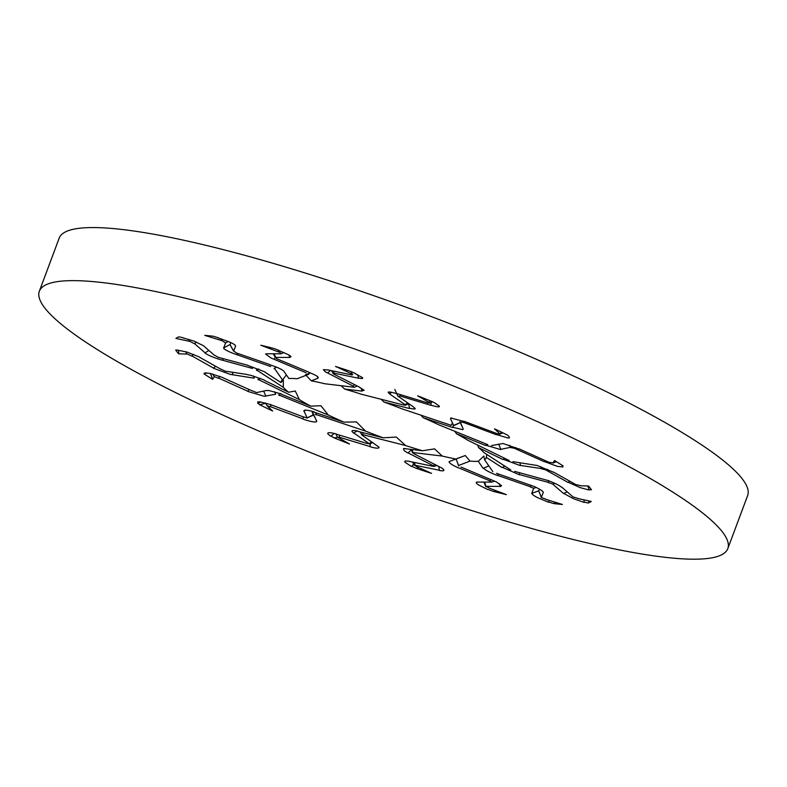<?xml version="1.0" encoding="UTF-8"?>
<svg xmlns="http://www.w3.org/2000/svg" width="787" height="787" viewBox="0 0 787 787"><rect width="100%" height="100%" fill="white"/><g stroke="black" fill="none" stroke-linecap="round" stroke-linejoin="round"><path stroke-width="1.18" d="M510.733 469.928L483.828 452.515A109.393 16.921 -159.5 0 0 478.545 447.616L502.844 459.519M514.708 471.393L547.841 480.493M547.595 480.355L550.644 481.536C556.143 483.798 559.921 485.786 561.967 487.497M572.651 496.617L561.987 487.33M572.661 496.804L577.992 498.397M577.874 498.535L591.253 501.437A224.305 34.697 -159.5 0 1 588.164 503.001L584.259 502.155M584.062 502.381L573.389 498.663L563.777 493.429L567.191 491.865M552.838 484.202L563.522 493.508M554.786 483.336L553.074 484.103L548.391 482.588L548.323 480.621M549.051 482.579L519.548 474.61M519.223 474.728L502.45 467.35L504.733 466.042M492.869 471.698L484.615 459.834A109.393 16.921 -159.5 0 0 486.041 458.231A109.393 16.921 -159.5 0 0 486.209 457.316L501.988 467.517M496.479 473.302L533.527 486.268M533.311 486.13L536.183 487.448C541.023 489.839 543.394 491.531 543.305 492.534L543.305 492.15M541.367 497.374L543.296 492.357M548.529 502.244L537.639 497.679C533.704 495.633 531.796 494.177 531.933 493.321L538.761 490.783L541.377 497.561L545.784 499.145M545.765 499.322L562.41 504.457A224.305 34.697 -159.5 0 1 553.714 503.572L548.873 502.067M533.625 488.373L531.697 493.4M536.163 487.438L533.861 488.284L530.261 486.887L530.713 485.205M531.058 486.976L497.797 475.446M497.364 475.496L491.865 473.223C487.36 471.128 484.585 469.426 483.552 468.127L488.845 465.904M458.368 465.579L470.016 461.084A109.393 16.921 -159.5 0 0 478.26 461.32L483.1 468.265M461.064 467.075L496.39 481.949M496.223 481.811L501.585 485.736L500.306 486.563M486.061 486.356L500.276 486.376M486.051 486.543L488.894 487.802M488.973 488.019L506.346 494.61A224.305 34.697 -159.5 0 1 493.37 491.403L488.314 489.484M487.881 489.603L478.437 484.851C475.84 483.061 475.535 482.106 477.512 481.998L476.588 482.106M491.58 482.097L477.325 482.077M491.826 482.018L489.789 481.014L490.803 479.48M490.616 481.162L458.654 467.822M458.172 467.832L453.361 465.442C449.879 463.435 448.57 462.126 449.456 461.516M412.486 452.515L442.264 456.057A109.393 16.921 -159.5 0 0 455.889 459.018L449.062 461.654M413.844 453.666L442.087 468.186M441.999 468.068L443.819 469.839M443.278 469.111C444.793 470.764 443.543 471.226 439.52 470.498M415.133 465.245L439.49 470.301M415.103 465.432L415.989 466.091M416.126 466.347L431.591 473.39A224.305 34.697 -159.5 0 1 416.303 468.354L411.817 466.307M411.335 466.386L404.803 462.126L405.02 460.966L408.817 461.162M433.096 466.327L408.699 461.261M433.322 466.248L434.306 466.435L433.706 466.081M433.873 466.032L408.089 452.918M407.627 452.899L404.223 450.735L403.465 448.629L405.344 448.531M362.197 434.493L405.58 445.54A109.393 16.921 -159.5 0 0 422.511 450.764L405.049 448.688M362.03 435.122L378.872 447.075M378.99 447.655L378.881 446.986L378.99 447.655C378.331 448.551 375.399 448.265 370.195 446.78M339.394 437.267L370.175 446.583M339.345 437.444L338.154 437.316M338.331 437.611L349.526 444.025A224.305 34.697 -159.5 0 1 334.259 437.936L331.012 436.077M330.55 436.126L327.707 433.755L327.943 432.968C328.966 432.368 331.75 432.712 336.295 434.011M367.096 443.475L336.246 434.129M367.263 443.386L368.936 443.73L371.858 441.94M369.487 443.868L353.786 432.978M353.402 432.968L351.946 431.335L352.379 430.705M351.946 431.335C351.887 430.312 353.894 430.243 357.937 431.138M315.164 414.237L365.542 431.109A109.393 16.921 -159.5 0 0 383.21 437.818L357.77 431.345M313.492 414.267L316.669 421.183L316.364 421.822M316.472 421.773L315.4 421.98C312.665 422.009 308.494 421.025 302.887 419.028M270.374 406.663L302.887 418.832M270.295 406.83L267.295 405.748M267.423 406.171L272.646 411.001A224.305 34.697 -159.5 0 1 259.72 404.774L258.215 403.377M257.831 403.426L257.703 401.941L259.553 401.803L270.984 404.656M303.605 417.002L271.023 404.813L270.344 406.692M303.703 416.894L306.95 418.005M307.235 418.064L304.008 411.06M304.48 410.204L303.762 411.07L304.48 410.204C306.31 409.919 309.635 410.519 314.456 412.004M278.549 394.858L328.248 414.985A109.393 16.921 -159.5 0 0 343.958 422.147L314.426 412.26M275.617 394.267L264.098 396.284M264.294 396.284L247.856 391.444M218.589 378.104L247.885 391.257M218.481 378.262L214.054 376.54L212.756 374.051M214.202 376.835L212.647 379.324L210.434 373.481M204.472 373.215L204.04 373.914A224.305 34.697 -159.5 0 0 212.647 379.324M222.839 377.583L210.04 373.392L204.531 372.989M252.302 390.952L222.937 377.77M252.322 390.814L256.631 392.585L266.429 390.46M266.272 390.549L269.056 390.549L281.5 394.031M257.92 379.295L299.375 399.609A109.393 16.921 -159.5 0 0 310.737 406.131L281.608 394.336M254.181 378.173L230.02 374.346M230.266 374.376L213.464 368.257M191.93 355.95L213.523 368.08M191.782 356.078L186.696 353.757M186.755 354.052L178.679 353.825L178.679 350.264M178.137 350.126L175.688 350.058A224.305 34.697 -159.5 0 0 178.679 353.825M177.941 350.254L186.962 352.055L199.18 356.905M220.99 369.29L199.318 357.111M220.94 369.123L225.623 371.356M225.308 371.189L246.695 374.405M246.626 374.514L251.063 375.369L264.107 379.944M256.424 369.91L283.33 387.322A109.393 16.921 -159.5 0 0 288.613 392.221L264.304 380.308M252.45 368.434L219.317 359.344M219.593 359.393L216.474 358.38C210.877 356.393 207.03 354.593 204.945 352.979M194.428 343.565L205.053 352.812M194.261 343.663L189.313 341.037M189.283 341.292L175.904 338.4A224.305 34.697 -159.5 0 1 178.993 336.836L183.037 337.712M182.938 337.879L193.818 341.046L203.607 345.768M214.448 355.311L203.754 345.995M214.339 355.114L218.658 357.534M218.107 357.259L247.816 365.276M247.816 365.424L264.924 371.907M274.279 368.139L282.543 379.993A109.393 16.921 -159.5 0 0 281.116 381.606A109.393 16.921 -159.5 0 0 280.949 382.521L265.17 372.31M270.679 366.535L233.621 353.56M233.877 353.629L230.945 352.468C225.997 350.353 223.557 348.848 223.616 347.933M225.662 342.778L223.744 347.785M225.544 342.906L221.521 340.289M221.393 340.515L204.748 335.37A224.305 34.697 -159.5 0 1 213.434 336.265L218.481 337.82M218.461 338.017L229.558 342.02C233.591 343.821 235.559 345.109 235.461 345.877L235.431 345.503M233.65 351.14L235.579 346.113M223.626 347.923L230.04 344.519L233.532 350.904L236.789 353.235M236.1 352.861L269.597 364.47M269.675 364.647L275.273 366.644C279.877 368.493 282.73 369.988 283.812 371.139M308.779 374.258L297.132 378.754A109.393 16.921 -159.5 0 0 288.898 378.517L284.058 371.562M306.094 372.763L270.758 357.888M270.964 357.947L265.514 354.032L266.616 353.904M280.979 353.786L266.763 353.766M280.87 353.924L280.359 352.773L278.411 351.632M278.185 351.819L260.812 345.227A224.305 34.697 -159.5 0 1 273.787 348.434L279.051 350.422M279.119 350.658L288.76 354.858L291.062 356.619L289.882 357.2L288.809 354.888M275.696 357.416L289.95 357.436M277.26 359.108L275.568 357.18L275.263 357.573L273.276 353.776M276.542 358.665L308.73 372.103M308.858 372.31L313.777 374.425C317.358 376.176 318.735 377.288 317.909 377.75L318.145 377.239M354.13 387.253L324.893 383.771A109.393 16.921 -159.5 0 0 311.268 380.819L318.096 378.183M353.304 386.171L325.07 371.651M325.188 371.69L323.359 369.624L327.402 369.969M351.907 374.897L327.549 369.841M352.733 374.405L351.809 375.035L352.733 374.405L351.317 373.343M351.022 373.491L335.567 366.447A224.305 34.697 -159.5 0 1 350.854 371.474L355.527 373.609M355.655 373.884L362.394 377.583C363.348 378.616 362.069 378.773 358.577 378.035L357.652 374.76M334.18 373.176L358.577 378.242M334.072 372.949L332.98 373.392L333.403 373.884M333.275 373.805L359.265 387.017M359.413 387.243L364.174 390.263L362.02 390.736L360.958 388.011M404.184 405.148L361.577 394.297A109.393 16.921 -159.5 0 0 344.647 389.063L362.099 391.149M405.128 404.705L389.654 393.972L388.139 392.251C388.689 391.641 391.552 392.113 396.727 393.687M427.646 402.885L396.864 393.559M427.577 403.023L429.81 402.983L429.151 402.108M428.826 402.226L417.631 395.802A224.305 34.697 -159.5 0 1 432.899 401.901L436.283 403.839M436.441 404.134L439.412 406.171L439.264 406.741C438.329 407.095 435.614 406.574 431.099 405.187L431.069 402.501M439.412 406.171L439.264 406.741M400.19 396.038L431.03 405.374M400.13 395.812L398.114 396.392M397.671 395.959L413.49 406.938M413.637 407.184L415.192 408.532C415.349 409.299 413.421 409.171 409.427 408.119L408.66 403.78M451.089 425.285L401.616 408.719A109.393 16.921 -159.5 0 0 383.948 402.019L409.378 408.492M453.666 425.57L450.489 418.654L450.784 418.005M450.715 417.976L464.025 421.448M496.666 433.48L464.143 421.32M496.617 433.637L499.843 434.139L500.06 433.558M499.735 433.657L494.511 428.836A224.305 34.697 -159.5 0 1 507.438 435.063L509.012 436.519M509.415 437.985L509.159 436.834L509.415 437.985L507.654 437.906L496.41 434.542L496.725 433.676M463.671 422.501L496.253 434.699M463.691 422.304L460.09 422.127M459.923 421.763L463.169 428.836M463.277 429.072L462.658 429.672L452.918 427.262L453.253 424.675M487.714 444.616L438.91 424.852A109.393 16.921 -159.5 0 0 423.199 417.69L452.732 427.577M491.541 445.57L503.06 443.543M502.893 443.475L519.066 449.023M548.46 462.048L519.154 448.885M548.441 462.205L553.241 462.904M552.956 463.002L554.501 460.513A224.305 34.697 -159.5 0 1 563.118 465.924L562.656 466.661M562.754 466.986L557.157 466.307L544.555 461.615L545.381 460.661M514.973 448.551L544.338 461.743M515.072 448.374L510.419 447.537L509.543 445.275M510.547 447.291L500.788 449.357M500.768 449.603L485.864 445.235L486.484 444.114M509.238 460.543L467.773 440.228A109.393 16.921 -159.5 0 0 456.411 433.696L485.549 445.501M512.967 461.664L537.137 465.491M536.911 465.383L553.458 472.21M575.14 484.212L553.507 472.062M575.14 484.389L580.609 485.668M580.393 485.786L588.479 486.002A224.305 34.697 -159.5 0 1 591.46 489.78L589.099 489.711M589.05 490.006L580.245 487.645L568.214 482.293L569.818 481.221M546.286 470.223L567.958 482.392M547.663 469.337L546.493 470.095L541.426 468.777L540.895 466.661M541.849 468.639L520.591 465.451M520.414 465.629L503.257 459.313L504.477 458.211M698.6 509.858A367.499 56.861 20.5 0 1 727.808 548.618A367.499 56.861 20.5 0 1 363.663 473.174A367.499 56.861 20.5 0 1 39.35 291.22A367.499 56.861 20.5 0 1 321.696 337.79A367.499 56.861 20.5 0 1 698.6 509.858M583.846 499.834L584.288 502.332M519.4 472.662L519.558 474.738M588.164 503.001L589.414 501.044M274.083 353.776L275.607 357.18M311.268 380.819L306.035 375.31M317.191 376.343L317.909 377.75M310.304 372.881L305.464 374.75M234.988 345.011L235.461 345.877M233.552 351.1L230.07 344.785L230.778 342.581M237.467 354.858L237.822 353.461M274.073 368.552L276.542 367.165M221.354 340.23L221.334 338.882M486.209 457.316L486.878 454.493M553.714 503.572L555.504 502.322M548.972 500.306L548.864 502.244M478.26 461.32L483.838 456.037L484.615 459.834M541.377 497.61L538.751 490.999L539.4 489.13M543.227 492.396L542.932 491.619M498.122 473.872L497.768 475.564M493.37 491.403L495.594 490.527M455.889 459.018L465.265 455.516L453.912 459.864L456.135 459.047L458.673 465.943M470.016 461.084L465.265 455.516M458.723 465.884L456.135 459.047M500.188 486.405L499.342 483.641M485.992 486.376L484.635 482.087M416.303 468.354L419.018 467.665M413.588 464.045L411.709 466.445M422.511 450.764L434.532 448.856L442.264 456.057M413.126 452.968L412.201 449.544M439.392 470.321L438.762 466.337M415.074 465.265L414.611 462.49M434.857 464.35L433.145 465.865M411.267 449.839L407.991 453.007M334.259 437.936L337.849 437.188M334.288 433.45L330.865 436.195M383.21 437.818L396.314 437.051L405.58 445.54M363.014 435.063L362.787 432.624M370.077 446.593L370.303 443.543M339.354 437.287L339.472 435.113M356.934 430.922L353.668 433.057M259.72 404.774L265.829 403.308M260.704 401.911L258.047 403.475M343.958 422.147L356.432 421.921L365.542 431.109M316.01 414.897L316.354 412.9M313.551 414.139L312.105 411.306L313.501 414.1M302.808 418.841L303.526 416.972M316.767 421.143L313.492 414.729L306.96 418.015M306.969 418.045L313.393 415.123L311.888 411.247M305.809 410.135L303.89 411.129M204.04 373.914L206.696 372.851M205.24 372.831L204.325 373.284M310.737 406.131L320.948 405.748L328.248 414.985M279.277 395.536L280.29 393.569M275.637 394.12L274.515 391.719M247.826 391.277L249.164 389.545M218.57 378.134L219.898 376.363M265.917 396.195L263.596 391.06M186.627 353.757L185.722 351.7M288.613 392.221L295.273 391.011L299.375 399.609M258.411 379.924L260.005 378.213M254.171 378.016L253.503 376.029M213.503 368.1L215.687 366.309M191.9 355.97L193.759 354.406M232.991 374.838L232.195 372.231M189.185 340.997L188.732 339.335M280.949 382.521L283.32 379.944L283.33 387.322M256.582 370.451L258.677 368.946M205.053 352.851L208.909 350.49M194.409 343.575L196.681 342.158M223.006 360.328L222.878 358.547M282.543 379.993L286.36 374.878M225.702 342.827L228.26 341.46M278.224 351.553L278.667 350.284M274.181 359.275L275.312 357.652M351.159 373.254L352.133 372.064M344.647 389.063L341.086 385.699M333.639 371.11L334.131 372.959M353.284 385.974L354.721 384.705M327.559 372.91L330.579 370.47M429.033 402.029L430.558 400.947M383.948 402.019L381.154 399.284M400.219 394.582L400.199 395.831M405.138 404.528L407.814 402.993M389.476 393.667L391.867 392.369M500.001 433.499L502.106 432.466M423.199 417.69L421.006 415.211M464.163 421.32L463.769 422.324M450.931 425.511L452.555 423.15M453.715 425.393L460.415 422.471L463.189 428.915M453.528 425.737L460.434 422.511M460.169 421.921L460.415 422.452M450.626 418.35L451.64 417.917M562.075 465.245L562.725 466.829M553.251 462.864L556.34 461.635M456.411 433.696L454.847 431.306M515.849 447.616L515.131 448.403M498.692 444.045L500.837 449.495M727.808 548.618L747.65 495.544A367.499 56.861 -159.5 0 0 718.442 456.775A367.499 56.861 -159.5 0 0 341.538 284.717A367.499 56.861 -159.5 0 0 59.192 238.136L39.35 291.22M587.85 485.982L589.158 489.898M478.545 447.616L477.807 445.137M519.833 462.687L520.63 465.589M485.766 486.602L483.907 482.087M494.531 481.113L492.091 482.008M411.08 449.407L412.624 452.948M414.129 465.304L412.742 462.107M436.923 465.392L434.306 466.435M360.357 432.004L361.646 434.749M337.328 436.903L335.901 433.893M372.694 442.52L369.31 443.966M313.511 414.779L314.318 416.362M267.049 405.738L265.632 402.934M281.107 353.875L283.832 352.478M357.15 385.945L354.268 387.371M331.661 370.697L332.98 373.392M408.827 403.701L405.305 405.344M429.623 403.18L432.604 401.783M394.799 389.447L397.868 396.077M499.991 434.09L502.873 432.84M553.074 463.051L556.439 461.694"/></g></svg>
